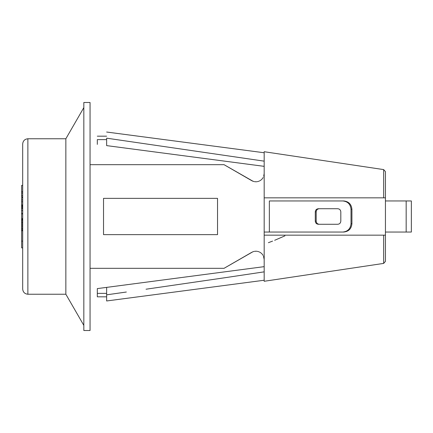 <?xml version="1.0" encoding="UTF-8"?>
<svg xmlns="http://www.w3.org/2000/svg" width="433" height="433" viewBox="0 0 433 433"><rect width="100%" height="100%" fill="white"/><g stroke="black" fill="none" stroke-linecap="round" stroke-linejoin="round"><path stroke-width="0.65" d="M264.179 271.848L224.814 277.742L264.179 271.848L264.179 280.357L264.179 235.157L385.44 235.157L385.44 171.76L385.44 261.353L383.67 263.405L383.67 235.157L264.179 235.157L264.179 197.843L385.43 197.843L383.67 197.843L383.67 169.595L383.67 197.843L264.179 197.843L264.179 173.487L264.179 266.652L106.637 287.382L264.179 266.652M106.637 294.83L106.637 287.382L97.311 288.605L97.311 293.363L106.637 293.363L97.311 293.363L97.311 296.822L106.637 296.822L97.311 296.822L97.311 288.605L106.637 287.382L106.637 294.83L126.339 292.031L106.637 294.83L106.637 300.967L264.179 280.243L106.637 300.967L106.637 294.83L126.339 292.026M383.67 169.595L264.179 151.723L264.179 173.487L263.719 176.204L264.179 173.487L264.179 151.723L383.67 169.595L385.44 171.647M253.051 181.281L224.045 164.681L90.053 164.681L224.045 164.681L251.741 180.669L253.895 181.535M256.271 181.768L256.872 181.719M259.151 181.108L259.676 180.864M261.505 179.581L262.246 178.807M263.118 177.541L262.566 178.396M22.684 206.936L21.65 206.936L21.65 207.808L22.684 207.808L21.65 207.808L21.65 206.178L22.684 206.178L21.65 206.178L21.65 205.523L22.684 205.523L21.65 205.523L21.65 206.936L22.684 206.936M21.65 197.069L21.65 185.367L22.684 185.367L21.65 185.367L21.65 191.63L22.684 191.63L21.65 191.63L21.65 197.069L22.684 197.069L21.65 197.069M337.745 224.272C339.591 224.078 340.614 223.038 340.809 221.166L340.809 211.834C340.614 209.962 339.591 208.923 337.745 208.728C339.591 208.923 340.614 209.962 340.809 211.834L340.809 221.166C340.614 223.038 339.591 224.078 337.745 224.272L318.352 224.272C316.507 224.078 315.484 223.038 315.289 221.166C315.484 223.038 316.507 224.078 318.352 224.272L337.745 224.272M106.637 145.618L106.637 138.17C106.637 130.03 106.637 130.03 106.637 138.17L264.179 161.152L106.637 138.17L106.637 145.618L264.179 166.348L106.637 145.618M224.814 277.742L146.04 289.212L224.814 277.742M22.684 230.535L21.65 230.535L22.684 230.784L21.65 230.784L21.65 241.127L22.684 241.127L21.65 241.127L21.65 230.535L22.684 230.535M217.534 234.637L217.534 198.363L217.534 234.637L103.53 234.637L103.53 198.363L217.534 198.363L103.53 198.363L103.53 234.637L217.534 234.637M97.311 139.637L97.311 144.395L97.311 139.637C97.311 135.036 97.311 135.036 97.311 139.637L106.637 139.637L97.311 139.637C97.311 135.036 97.311 135.036 97.311 139.637M22.684 213.902L21.65 213.902L21.65 208.609L22.684 208.609L21.65 208.609L21.65 210.481L22.684 210.481L21.65 210.481L21.65 213.805L22.684 213.805L21.65 213.805L21.65 218.6L22.684 218.6L21.65 218.6L21.65 213.902L22.684 213.902M22.684 204.917L21.65 204.917L21.65 205.523L21.65 199.922L22.684 199.922L21.65 199.922L21.65 197.8L22.684 197.8L21.65 197.8L21.65 204.917L22.684 204.917M406.17 232.045L406.17 200.955L385.44 200.955L411.35 200.955L406.17 200.955L406.17 232.045L411.35 232.045L411.35 200.955L411.35 232.045L385.44 232.045L406.17 232.045M264.125 258.615L263.545 256.347L264.179 259.513L264.179 281.228M263.118 255.459L262.566 254.604M261.094 253.061L260.179 252.417M258.609 251.681L257.462 251.373M255.973 251.221L254.48 251.34M252.775 251.827L224.045 268.319L251.741 252.331M90.053 268.319L224.045 268.319L90.053 268.319M21.65 219.206L22.684 219.206L21.65 219.206M319.251 224.272C317.405 224.078 316.382 223.038 316.187 221.166L315.289 221.166L315.289 211.834C315.484 209.962 316.507 208.923 318.352 208.728L337.745 208.728L318.352 208.728C316.507 208.923 315.484 209.962 315.289 211.834L316.187 211.834C316.382 209.962 317.405 208.923 319.251 208.728C317.405 208.923 316.382 209.962 316.187 211.834L315.289 211.834L315.289 221.166L316.187 221.166L316.187 211.834L316.187 221.166C316.382 223.038 317.405 224.078 319.251 224.272M22.684 289.049L22.684 143.951L22.684 289.049C23.009 292.188 24.735 293.915 27.869 294.234L27.869 138.766C24.746 139.096 23.014 140.822 22.684 143.951C23.014 140.822 24.746 139.096 27.869 138.766L27.869 294.234L65.854 294.234L65.854 138.766L65.854 294.234L83.834 325.383M22.684 219.466L21.65 219.466L21.65 219.872L22.684 219.872L21.65 219.872L21.65 219.239L22.684 219.466M21.65 208.717L21.65 207.808L21.65 208.717M22.684 201.794L21.65 201.794L22.684 201.794M22.684 225.891L21.65 225.891L21.65 226.962L22.684 226.962L21.65 226.962L21.65 225.891L22.684 225.891M22.684 195.673L21.65 195.673L22.684 195.673M264.179 232.045L269.358 232.045L269.358 200.955L343.748 200.955L269.358 200.955L269.358 232.045L342.849 232.045C347.775 231.52 350.492 228.754 351.011 223.753L351.011 209.247C350.492 204.246 347.775 201.48 342.849 200.955C347.775 201.48 350.492 204.246 351.011 209.247L351.011 223.753C350.492 228.754 347.775 231.52 342.849 232.045L343.748 232.045C348.673 231.52 351.396 228.754 351.915 223.753L351.011 223.753L351.915 223.753L351.915 209.247L351.011 209.247L351.915 209.247C351.396 204.246 348.673 201.48 343.748 200.955C348.673 201.48 351.396 204.246 351.915 209.247L351.915 223.753C351.396 228.754 348.673 231.52 343.748 232.045L264.179 232.045M22.684 220.678L21.65 220.678L21.65 221.837L22.684 221.837L21.65 221.837L21.65 219.872L21.65 220.678L22.684 220.678M22.684 224.808L21.65 224.808L21.65 225.891L21.65 224.808L22.684 224.808M21.65 247.893L21.65 241.127L21.65 247.893L22.684 247.893L21.65 247.893M22.684 229.068L21.65 229.068L21.65 230.069L22.684 230.069L21.65 230.069L21.65 230.535L21.65 226.962L21.65 228.196L22.684 228.196L21.65 228.196L21.65 229.068L22.684 229.068M22.684 223.709L21.65 223.709L21.65 224.808L21.65 221.837L21.65 222.594L22.684 222.594L21.65 222.594L21.65 223.709L22.684 223.709M22.684 213.539L21.65 213.539L22.684 213.539M263.719 176.204L263.978 175.295M264.179 173.487L264.125 174.385M261.094 179.939L260.179 180.583M258.609 181.319L257.462 181.627M255.973 181.779L254.48 181.66M252.775 181.173L251.741 180.669M22.684 219.239L21.65 219.239L22.684 219.239M284.936 235.85L274.663 240.293M272.579 241.111L268.39 242.686M83.834 330.509L83.834 102.491L83.834 330.509L90.053 330.509L90.053 102.491L90.053 330.509L83.834 330.509M21.65 193.026L22.684 193.026L21.65 193.026M263.719 256.796L263.978 257.705M253.051 251.719L253.895 251.465M256.271 251.232L256.872 251.281M259.151 251.892L259.676 252.136M261.505 253.419L262.246 254.193M269.813 232.045L343.748 232.045M383.67 263.405L385.44 261.353L385.44 235.157L383.67 235.157L383.67 263.405L264.179 281.277M65.854 138.766L83.834 107.617L65.854 138.766L27.869 138.766L65.854 138.766M97.311 136.178L106.637 136.178M264.179 152.757L106.637 132.033M83.834 102.491L90.053 102.491"/></g></svg>
